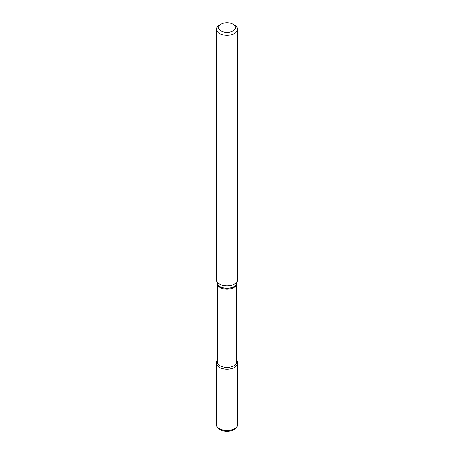 <?xml version="1.0" encoding="UTF-8"?>
<svg xmlns="http://www.w3.org/2000/svg" width="454" height="454" viewBox="0 0 454 454"><rect width="100%" height="100%" fill="white"/><g stroke="black" fill="none" stroke-linecap="round" stroke-linejoin="round"><path stroke-width="0.68" d="M232.913 24.113L234.389 24.97A10.453 6.033 180 0 1 237.453 29.238A10.453 6.033 180 0 1 234.389 33.5A10.453 6.033 180 0 1 222.999 34.81A10.453 6.033 180 0 1 216.547 29.238A10.453 6.033 180 0 1 219.611 24.97L221.087 24.113A8.365 4.829 180 0 1 232.913 24.113A8.365 4.829 180 0 1 232.913 30.94A8.365 4.829 180 0 1 221.087 30.94A8.365 4.829 180 0 1 221.087 24.113M216.547 29.238L216.547 279.851A10.453 6.033 -0 0 0 216.626 280.6A10.453 6.033 -0 0 0 223.612 285.56A10.453 6.033 -0 0 0 234.389 284.119A10.453 6.033 -0 0 0 237.374 280.6A10.453 6.033 -0 0 0 237.453 279.851L237.453 29.238M236.755 283.574A9.755 5.635 -0 0 1 227 289.204A9.755 5.635 -0 0 1 217.245 283.574L217.245 361.776A9.755 5.635 -0 0 0 223.266 366.98A9.755 5.635 -0 0 0 233.901 365.759A9.755 5.635 -0 0 0 236.755 361.776L236.755 283.574L237.374 280.6M237.658 363.047A10.658 6.152 180 0 0 236.755 360.578A10.658 6.152 180 0 1 234.536 367.399A10.658 6.152 180 0 1 220.99 368.126A10.658 6.152 180 0 1 217.245 360.578A10.658 6.152 180 0 0 216.342 363.047L216.342 424.399A10.658 6.152 180 0 0 217.273 426.913A10.658 6.152 180 0 0 234.536 428.746A10.658 6.152 180 0 0 236.727 426.913A10.658 6.152 180 0 0 237.658 424.399L237.658 363.047A10.658 6.152 180 0 1 234.536 367.399A10.658 6.152 180 0 1 222.92 368.733A10.658 6.152 180 0 1 216.342 363.047M236.727 426.913L235.808 428.094A9.648 5.573 180 0 1 233.821 429.762A9.648 5.573 180 0 1 218.192 428.094L217.273 426.913M217.245 283.574L217.216 283.296A9.863 5.692 -0 0 0 227 288.279A9.863 5.692 -0 0 0 236.784 283.296M217.216 283.296L216.626 280.6"/></g></svg>
